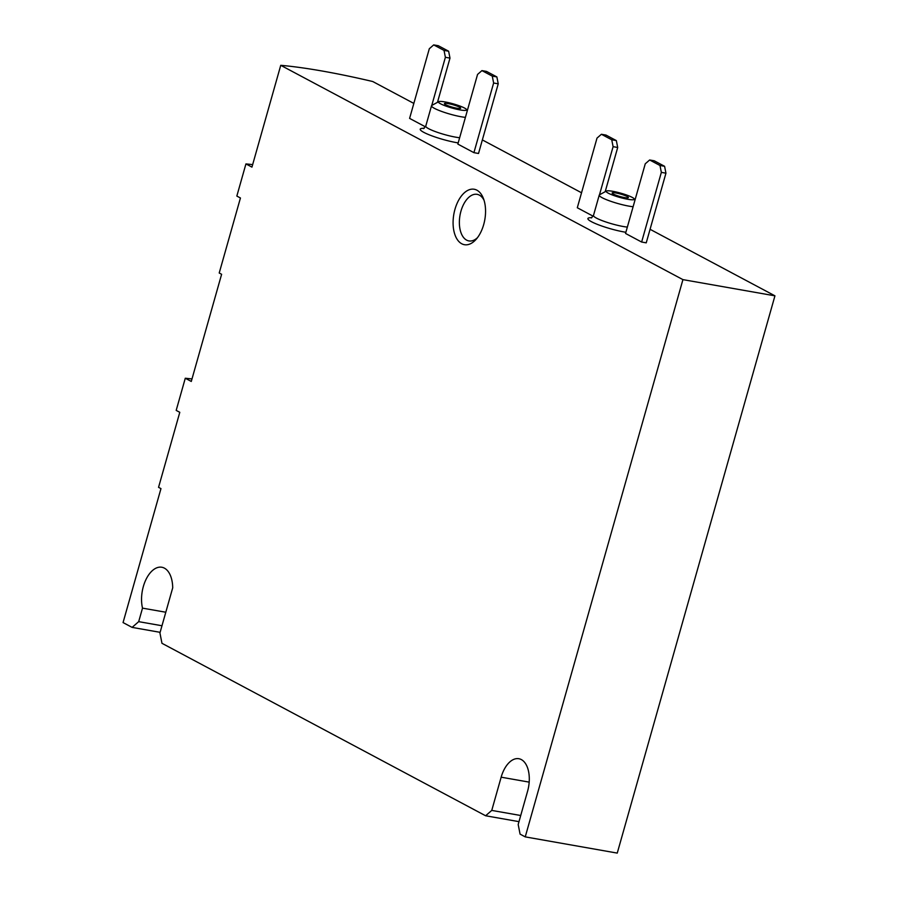 <?xml version="1.0" encoding="UTF-8"?>
<svg xmlns="http://www.w3.org/2000/svg" width="898" height="898" viewBox="0 0 898 898"><rect width="100%" height="100%" fill="white"/><g stroke="black" fill="none" stroke-linecap="round" stroke-linejoin="round"><path stroke-width="1.35" d="M413.832 103.416L372.76 81.527A185.83 27.614 15.8 0 0 280.748 65.318L682.929 279.626L774.94 295.835L650.062 229.293M581.545 192.778L482.361 139.931M431.758 105.459L445.386 57.292L444.027 50.411L433.689 44.9L429.311 48.728L409.6 118.39L425.484 126.854M473.92 152.66L478.522 153.479L498.233 83.817L496.875 76.925L486.536 71.425L481.934 70.605L477.556 74.433L457.845 144.095L473.92 152.66L493.631 83.009L498.233 83.817M599.471 194.832L613.098 146.666L611.74 139.774L601.402 134.273L597.013 138.101L577.302 207.752L593.185 216.216M641.632 242.033L646.234 242.842L665.946 173.179L664.587 166.298L654.249 160.787L649.647 159.979L645.258 163.806L625.547 233.458L641.632 242.033L661.343 172.371L665.946 173.179M774.94 295.835L617.252 853.1L525.24 836.88L520.077 834.13L518.18 824.487L527.575 791.261A25.907 14.469 -80 0 0 518.864 758.72A25.907 14.469 -80 0 0 501.151 777.185L491.756 810.411L485.616 815.766L518.977 821.648M454.96 209.324A28.152 15.726 100 0 1 468.992 189.837A28.152 15.726 100 0 1 483.36 198.312A28.152 15.726 100 0 1 476.131 239.317A28.152 15.726 100 0 1 457.542 239.912A28.152 15.726 100 0 1 454.96 209.324M682.929 279.626L525.24 836.88M280.748 65.318L251.945 167.118L245.929 163.919L236.836 196.067L240.44 197.987L219.213 273.003L221.615 274.283L191.285 381.448L185.28 378.249L176.188 410.397L179.791 412.317L158.553 487.333L160.967 488.613L123.06 622.572L132.107 627.388L160.113 632.327M485.616 815.766L161.966 643.305L159.934 632.978L172.708 587.831A27.03 15.098 -80 0 0 161.808 567.244A27.03 15.098 -80 0 0 145.835 579.816A27.03 15.098 -80 0 0 142.513 608.137L138.685 621.652L132.107 627.388M192.004 378.945A197.089 29.286 15.8 0 0 185.28 378.249M252.652 164.615A197.089 29.286 15.8 0 0 245.929 163.919M138.685 621.652L161.977 625.749M142.513 608.137L165.804 612.234M491.756 810.411L520.717 815.507M477.455 237.701A23.651 13.212 100 0 1 468.902 240.922A23.651 13.212 100 0 1 460.943 211.198A23.651 13.212 100 0 1 477.107 194.338A23.651 13.212 100 0 1 484.056 200.288M456.858 108.22A8.441 1.257 -164.2 0 1 448.461 105.919A8.441 1.257 -164.2 0 1 444.42 103.629A8.441 1.257 -164.2 0 1 452.895 104.718A8.441 1.257 -164.2 0 1 460.674 108.22A8.441 1.257 -164.2 0 1 456.858 108.22M460.012 109.904A14.637 2.178 -164.2 0 1 444.555 105.571A14.637 2.178 -164.2 0 1 438.707 101.665A14.637 2.178 -164.2 0 1 453.142 103.831A14.637 2.178 -164.2 0 1 466.567 109.545A14.637 2.178 -164.2 0 1 460.012 109.904M465.4 117.369A20.272 3.008 -164.2 0 1 461.37 116.796A20.272 3.008 -164.2 0 1 441.21 111.273A20.272 3.008 -164.2 0 1 431.523 105.762A20.272 3.008 -164.2 0 1 431.871 105.392L438.707 101.665M433.689 44.9L438.291 45.708L448.63 51.22L449.988 58.112L437.472 102.338M445.386 57.292L449.988 58.112M444.027 50.411L448.63 51.22M493.631 83.009L492.272 76.117L496.875 76.925M492.272 76.117L481.934 70.605M624.57 197.582A8.441 1.257 -164.2 0 1 616.163 195.281A8.441 1.257 -164.2 0 1 612.133 192.991A8.441 1.257 -164.2 0 1 620.597 194.08A8.441 1.257 -164.2 0 1 628.387 197.594A8.441 1.257 -164.2 0 1 624.57 197.582M627.724 199.266A14.637 2.178 -164.2 0 1 612.268 194.945A14.637 2.178 -164.2 0 1 606.419 191.038A14.637 2.178 -164.2 0 1 620.855 193.193A14.637 2.178 -164.2 0 1 634.28 198.918A14.637 2.178 -164.2 0 1 627.724 199.266M633.112 206.742A20.272 3.008 -164.2 0 1 629.083 206.158A20.272 3.008 -164.2 0 1 608.923 200.636A20.272 3.008 -164.2 0 1 599.235 195.135A20.272 3.008 -164.2 0 1 599.583 194.754L606.419 191.038M601.402 134.273L606.004 135.082L616.342 140.593L617.701 147.474L605.185 191.712M613.098 146.666L617.701 147.474M611.74 139.774L616.342 140.593M661.343 172.371L659.985 165.49L664.587 166.298M659.985 165.49L649.647 159.979M625.884 232.279A24.774 3.682 -164.2 0 1 624.402 232.032A24.774 3.682 -164.2 0 1 594.689 223.254A24.774 3.682 -164.2 0 1 591.849 217.686M458.171 142.917A24.774 3.682 -164.2 0 1 456.689 142.659A24.774 3.682 -164.2 0 1 426.977 133.881A24.774 3.682 -164.2 0 1 424.137 128.324M501.151 777.185L529.191 782.124M459.641 137.731A20.272 3.008 -164.2 0 1 455.612 137.147A20.272 3.008 -164.2 0 1 435.451 131.636A20.272 3.008 -164.2 0 1 425.764 126.124L423.53 128.594M627.354 227.093A20.272 3.008 -164.2 0 1 623.324 226.521A20.272 3.008 -164.2 0 1 603.153 220.998A20.272 3.008 -164.2 0 1 593.477 215.486L591.243 217.967M466.567 109.545L467.274 110.78M431.523 105.762L425.764 126.124M634.28 198.918L634.976 200.142M599.235 195.135L593.477 215.486"/></g></svg>
